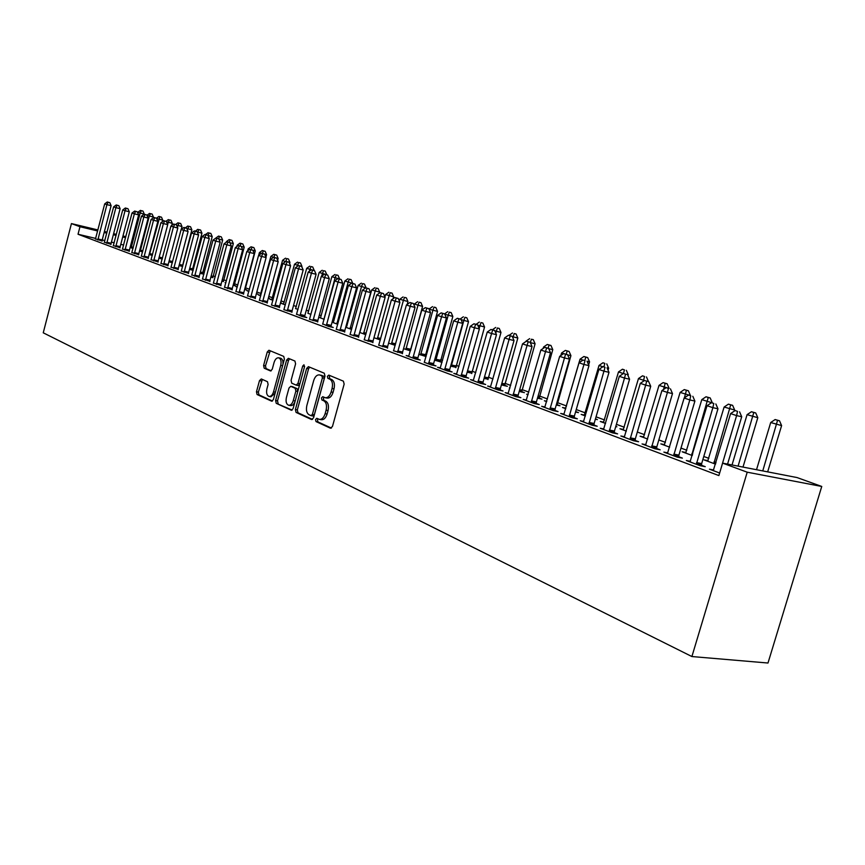 <?xml version="1.0" encoding="UTF-8"?>
<svg xmlns="http://www.w3.org/2000/svg" width="865" height="865" viewBox="0 0 865 865"><rect width="100%" height="100%" fill="white"/><g stroke="black" fill="none" stroke-linecap="round" stroke-linejoin="round"><path stroke-width="1.3" d="M315.52 419.525L316.017 421.579L330.441 428.197L332.463 426.488L344.151 384.114L343.405 381.173L328.786 375.096L327.381 376.34L327.889 378.362L329.76 379.14C332.279 380.708 333.057 383.811 332.074 388.461L331.111 391.975C329.77 396.019 327.813 397.932 325.229 397.727L322.721 396.7L321.445 397.954L321.942 399.998L323.802 400.809C326.31 402.42 327.078 405.544 326.094 410.183L325.132 413.686C323.813 417.676 321.888 419.579 319.336 419.363L316.785 418.292L315.52 419.525M318.05 418.855L317.466 419.871L317.963 421.925L331.425 428.089M330.008 375.615L329.327 376.718L329.825 378.751L331.706 379.53L329.76 379.14M324.018 397.262L323.391 398.322L323.888 400.354L325.748 401.176L323.802 400.809M261.306 378.957L259.489 380.622L256.473 391.759L257.078 394.526L271.718 401.219L273.416 399.5L284.39 359.159L283.742 356.391L268.939 350.26L267.242 352.001L263.587 365.495L264.203 368.231L270.55 370.966L272.248 369.225L274.075 362.489C275.135 359.224 276.67 357.667 278.671 357.807C280.865 358.78 281.558 361.278 280.747 365.322L273.535 391.834C272.497 395.056 270.994 396.592 269.026 396.44C266.809 395.456 266.106 392.926 266.917 388.861L268.107 384.471L267.48 381.703L261.306 378.957M78.034 234.242L718.88 475.577L722.589 463.132L797.054 477.567L821.75 486.465L767.99 663.023L691.903 656.546L43.25 332.809L71.438 223.592L79.969 226.727L78.034 234.242L95.712 238.426M722.589 463.132L747.219 472.193L691.903 656.546M295.387 409.545L296.068 412.421L311.573 419.536L313.541 417.838L324.991 376.113L324.278 373.226L308.427 366.663L306.632 368.447L295.387 409.545L297.322 409.891L297.993 412.767L312.525 419.428M291.224 410.194L276.238 403.317L275.6 400.506L286.596 360.089L288.348 358.315L294.933 361.04L295.592 363.841L291.083 380.373L291.743 383.195L296.208 385.13L297.971 383.368L302.707 366.046L303.95 364.792L304.523 366.803L293.127 408.507L291.624 410.269M104.351 242.2L110.98 244.308M139.535 250.937L142.563 251.942M122.527 249.001L129.285 251.153M158.922 258.116L162.22 259.078M141.384 256.062L148.283 258.267M179.066 265.566L182.645 266.496M160.987 263.392L168.026 265.652M203.913 274.173L202.486 273.654M200.02 273.308L203.902 274.205M181.358 271.015L188.548 273.329M221.862 281.255L223.375 281.374M202.551 278.941L209.903 281.32M244.611 289.537L246.893 290.056L245.098 289.397M237.259 287.104L235.929 286.618L237.313 286.931M224.608 287.202L232.134 289.645M268.334 298.155L269.566 298.447L268.377 298.003M260.776 295.808L258.289 294.889L260.268 295.343M247.606 295.808L255.305 298.306M285.309 304.891L281.579 303.507L283.634 303.983M271.448 305.042L279.471 307.356M310.935 314.373L307.854 313.238M296.63 314.146L302.112 316.525L306.783 317.574L304.696 316.795M337.728 324.299L332.084 322.202M332.117 322.083L333.403 322.364M322.796 323.932L328.516 326.429L333.241 327.478L331.057 326.656M365.744 334.668L359.678 332.42M349.99 334.474L358.629 336.972M388.58 343.124L395.186 345.34M378.621 345.211L387.509 347.773M426.11 356.304L425.256 355.991M418.876 354.336L426.045 356.531M408.853 356.11L406.161 355.526L415.416 358.997L420.282 360.045L417.763 359.105M450.665 366.1L455.866 367.301M440.371 367.885L437.539 367.29L447.259 370.923L452.168 371.972L449.53 370.988M484.065 378.459L487.968 379.162M473.479 380.265L470.495 379.638L480.713 383.465L485.665 384.503L482.897 383.465M519.205 391.467L524.45 392.645L521.649 391.618M509.928 388.039L509.377 387.834L509.95 387.953M508.317 393.283L505.171 392.634L515.918 396.667L520.914 397.695L517.994 396.603M556.26 405.015L560.001 405.782L557.06 404.701M546.669 401.63L544.355 400.776L546.767 401.284M545.004 406.993L541.674 406.312L553.016 410.561L558.044 411.589L554.973 410.443M595.369 419.201L597.412 419.611L595.455 418.898M585.41 415.979L581.161 414.4L584.513 415.092M583.702 421.46L580.188 420.747L592.147 425.234L597.218 426.25L593.974 425.029M626.346 431.127L619.935 428.759L623.481 429.473M624.584 436.728L620.854 435.992L633.504 440.728L638.608 441.734L635.17 440.447M669.64 447.151L660.838 443.896L664.59 444.642M667.845 452.882L663.866 452.114L677.263 457.131L682.388 458.115L678.755 456.752M715.528 464.137L704.056 459.899L708.046 460.667M719.648 473.014L709.451 469.187L713.679 469.987M123.652 245.033L120.786 244.352M114.169 242.784L111.412 242.135M104.86 240.589L102.211 239.962M708.846 458.353L703.786 456.482M686.81 450.243L680.993 448.092M665.39 442.35L658.849 439.95M644.544 434.684L637.321 432.024M624.26 427.213L616.41 424.326M604.505 419.947L596.061 416.833M585.27 412.864L576.263 409.545M566.532 405.966L557.395 402.603M547.437 398.938L539.468 396.008M528.818 392.094L521.984 389.574M510.674 385.412L504.933 383.292M493.007 378.913L488.293 377.172M475.782 372.566L472.052 371.193M458.98 366.382L456.19 365.354M442.599 360.359L440.707 359.656M426.618 354.477L425.569 354.088M347.189 325.24L346.368 324.937M334.052 320.407L332.711 319.909M321.207 315.682L319.358 315.001M308.632 311.054L306.307 310.189M296.317 306.513L293.538 305.496M284.261 302.08L281.039 300.89M272.443 297.733L268.81 296.392M260.873 293.473L256.829 291.981M249.466 289.278L245.379 287.764M237.832 284.996L234.404 283.731M226.425 280.801L223.646 279.773M215.266 276.681L213.104 275.892M204.324 272.659L202.756 272.086M193.598 268.712L192.603 268.345M690.421 461.315L686.323 460.526L700.12 465.694L705.256 466.668L701.504 465.273M692.249 455.52L682.15 451.779L686.01 452.536M645.906 444.686L642.057 443.94L655.065 448.816L660.179 449.811L656.643 448.481M647.68 439.031L640.111 436.22L643.755 436.955M603.867 428.986L600.234 428.262L612.539 432.868L617.621 433.884L614.28 432.63M615.75 426.575L616.864 426.802L615.793 426.413M605.597 423.45L600.288 421.482L603.738 422.185M564.099 414.13L560.671 413.438L572.316 417.795L577.366 418.822L574.209 417.633M575.549 412.01L578.469 412.616L575.668 411.578M565.775 408.713L562.52 407.502L565.775 408.172M526.417 400.052L523.184 399.381L534.224 403.522L539.241 404.55L536.235 403.425M537.479 398.192L541.998 399.133L539.133 398.073M528.061 394.743L526.644 394.224L528.115 394.537M490.671 386.698L487.611 386.05L498.089 389.985L503.062 391.012L500.219 389.953M501.408 384.882L507.333 386.32L504.598 385.314M456.72 374.004L453.811 373.388L463.781 377.118L468.711 378.156L465.997 377.151M467.154 372.199L471.728 373.161M424.207 362.284L431.138 364.889L436.025 365.938L433.452 364.965M442.08 362.208L440.382 361.581M434.576 360.143L442.047 362.316M393.456 350.768L402.452 353.374M403.544 348.66L410.432 350.866M364.143 339.783L372.901 342.313M373.961 337.707L380.297 339.945M336.15 329.284L344.692 331.76M351.579 329.424L345.73 327.251M345.784 327.046L346.53 327.219M309.411 319.272L317.725 321.672M324.18 319.282L318.742 317.271M318.752 317.217L320.418 317.887M283.828 309.681L291.948 312.016M297.982 309.584L295.689 308.437M259.478 300.242L267.253 302.782M280.574 302.609L281.255 302.761L280.595 302.523M272.908 300.306L269.815 299.16L271.837 299.614M235.994 291.462L243.595 293.927M256.343 293.808L258.116 294.208L256.408 293.581M248.893 291.418L247.001 290.716L248.936 291.159M213.471 283.028L220.899 285.439M233.118 285.353L235.886 285.991L234.134 285.342M225.873 282.887L225.084 282.596L225.895 282.79M191.846 274.94L199.112 277.287M210.833 277.243L212.833 277.47M171.065 267.166L178.19 269.458M193.198 270.215L192.344 269.902M189.435 269.404L193.165 270.312M151.094 259.695L158.057 261.922M168.891 261.803L172.33 262.755M131.869 252.504L138.692 254.678M149.137 254.494L152.294 255.478M113.358 245.574L120.04 247.704M130.118 247.444L133.015 248.471M95.518 238.891L102.07 240.978M125.576 237.659L122.711 236.978M116.105 235.388L113.347 234.729M106.795 233.161L104.146 232.523M97.659 230.966L79.969 226.727M125.847 236.653L122.981 235.961M116.364 234.372L113.607 233.712M107.065 232.144L104.406 231.506M97.929 229.949L71.438 223.592M747.219 472.193L821.75 486.465M319.542 419.406L321.283 419.709C323.834 419.925 325.77 418.033 327.089 414.043L325.132 413.686M325.748 401.176C328.257 402.776 329.024 405.901 328.051 410.54L327.089 414.043M325.381 397.749L327.175 398.095C329.76 398.3 331.717 396.386 333.057 392.342L331.111 391.975M331.706 379.53C334.225 381.087 335.004 384.19 334.02 388.839L333.057 392.342M309.67 367.16L308.556 368.836L297.322 409.891M310.989 415.632L312.373 414.443L322.407 377.875L321.91 375.864L319.488 374.891C316.925 374.696 314.979 376.61 313.671 380.632L306.859 405.48C305.886 410.053 306.621 413.146 309.065 414.757L310.989 415.632M311.292 415.687L313.054 416.022L314.309 414.789L312.373 414.443M319.488 374.891L323.845 376.243L324.343 378.264L314.309 414.789M292.143 410.075L276.238 403.317M289.602 358.824L288.51 360.467L277.514 400.852L278.152 403.663M296.414 385.141L298.133 385.498L299.896 383.736L304.567 366.63M286.412 397.511C285.591 401.652 286.326 404.225 288.618 405.253C290.651 405.404 292.197 403.858 293.267 400.592L295.862 391.099L295.192 388.255L290.726 386.32L288.986 388.071L286.412 397.511M288.769 405.274L290.543 405.599C292.575 405.761 294.122 404.204 295.192 400.949L293.267 400.592M292.446 386.666L297.106 388.623L297.787 391.467L295.192 400.949M269.156 396.473L270.929 396.797L275.146 393.121M282.877 364.738C283.309 361.137 282.541 358.964 280.574 358.196L278.671 357.807M270.194 350.768L265.479 365.873L266.106 368.609L271.221 370.825M262.365 379.432L258.365 392.115L258.981 394.873L272.453 401.046M767.666 471.879L781.603 425.602L770.704 422.52L756.518 469.717M762.757 470.917L777.548 420.347L779.506 420.779L775.137 419.547L777.548 420.347M770.704 422.52L775.137 419.547M779.506 420.779L781.603 425.602M727.562 464.105L741.716 416.746L736.602 415.611L719.788 472.528M737.521 411.362L735.12 410.561L737.521 411.362L736.602 415.611L730.601 413.6L713.257 470.614M741.716 416.746L739.564 411.816M735.12 410.561L730.601 413.6M742.992 467.089L757.805 417.698L747.079 414.659L732.028 464.97M738.083 466.138L753.783 412.508L755.729 412.951L751.436 411.74L753.783 412.508M747.079 414.659L751.436 411.74M755.729 412.951L757.805 417.698M734.363 411.07L734.677 410.021L724.124 407.037L707.667 461.229M713.852 463.521L730.687 404.896L732.633 405.339L728.406 404.15L730.687 404.896M724.124 407.037L728.406 404.15M732.633 405.339L734.677 410.021M696.53 462.613L701.666 463.597L717.961 408.799L712.857 407.653L696.368 464.289M713.809 403.479L711.473 402.701L713.809 403.479L712.857 407.653L707.029 405.707L690.021 461.91M701.666 463.597L701.515 465.965M717.961 408.799L715.842 403.944M711.473 402.701L707.029 405.707M673.792 454.114L678.917 455.109L694.898 401.079L689.805 399.933L673.63 455.769M690.778 395.835L688.508 395.078L690.778 395.835L689.805 399.933L684.15 398.041L667.456 453.455M678.917 455.109L678.755 457.423M694.898 401.079L692.811 396.289M688.508 395.078L684.15 398.041M712.111 402.852L701.807 399.619L685.653 453.076M691.676 455.314L708.24 397.5L710.187 397.943L706.024 396.776L708.24 397.5M701.807 399.619L706.024 396.776M710.187 397.943L712.198 402.56M690.292 395.478L680.117 392.418L664.255 445.161M684.399 397.868L686.41 390.31L688.356 390.753L684.269 389.596L686.41 390.31M680.117 392.418L684.269 389.596M688.356 390.753L690.335 395.305M651.702 445.853L656.805 446.859L672.494 393.575L667.412 392.429L651.54 447.486M668.418 388.396L666.212 387.671L668.418 388.396L667.412 392.429L661.92 390.591L645.539 445.237M656.805 446.859L656.654 449.119M672.494 393.575L670.451 388.861M666.212 387.671L661.92 390.591M630.228 437.841L635.332 438.847L650.729 386.298L645.658 385.141L630.066 439.442M646.685 381.184L644.544 380.47L646.685 381.184L645.658 385.141L640.316 383.346L624.238 437.257M635.332 438.847L635.17 441.053M650.729 386.298L648.707 381.649M643.236 381.357L643.56 380.265L644.512 380.492L640.316 383.346M669.034 388.396L659.011 385.401L643.43 437.452M663.541 389.488L665.185 383.314L667.12 383.757L663.098 382.622L665.185 383.314M659.011 385.401L663.098 382.622M667.12 383.757L669.077 388.244M609.36 430.035L614.442 431.051L629.569 379.216L624.508 378.059L609.198 431.624M625.557 374.167L623.47 373.475L625.557 374.167L624.508 378.059L619.318 376.318L603.532 429.494M614.442 431.051L614.28 433.214M629.569 379.216L627.579 374.632M624.422 369.874L622.443 369.225L624.422 369.874L623.46 373.485L619.318 376.318M648.35 381.53L646.793 381.011M644.533 376.502L642.5 375.832L644.533 376.502L643.56 380.265L638.467 378.578L623.168 429.948M638.467 378.578L642.5 375.832M646.469 376.945L648.393 381.379M589.065 422.455L594.125 423.472L608.992 372.328L603.954 371.161L588.903 424.012M605.013 367.333L602.981 366.663L605.013 367.333L603.954 371.161L598.894 369.474L583.388 421.947M594.125 423.472L593.963 425.591M608.992 372.328L607.025 367.809L608.646 368.176L608.063 370.188M602.981 366.663L598.894 369.474M627.99 375.583L628.25 374.696L626.66 374.318M623.351 373.55L618.486 371.939L603.435 422.65M618.486 371.939L622.443 369.225M626.346 370.328L628.25 374.696M602.873 366.749L599.013 365.463L584.221 415.535M604.84 363.419L602.916 362.781L604.84 363.419L603.889 366.868M599.013 365.463L602.916 362.781M606.765 363.873L608.646 368.176M588.654 364.9L589.541 361.84L587.076 361.267M582.934 360.121L580.047 359.159L565.505 408.604M585.767 357.137L587.692 357.58L583.897 356.51L585.767 357.137L584.827 360.456M580.047 359.159L583.897 356.51M587.692 357.58L589.541 361.84M557.049 405.177L570.922 355.656L567.656 354.899M563.537 353.677L561.569 353.017L560.844 355.537M567.191 351.006L569.094 351.46L565.353 350.401L567.191 351.006L566.229 354.261M561.569 353.017L565.353 350.401M569.094 351.46L570.922 355.656M539.122 398.538L552.778 349.633L548.745 348.692M544.647 347.406L543.555 347.038L543.155 348.444M549.07 345.038L550.973 345.492L547.286 344.454L549.07 345.038L548.096 348.238M543.555 347.038L547.286 344.454M550.973 345.492L552.778 349.633M521.649 392.061L535.078 343.762L530.332 342.637L531.402 339.221L533.305 339.664L531.402 339.221M525.985 341.199L529.661 338.647M533.305 339.664L535.078 343.762M504.598 385.747L517.821 338.031L512.35 336.669M512.848 337.804L514.178 333.533L516.07 333.987L514.178 333.533M509.02 335.393L512.48 332.982M516.07 333.987L517.821 338.031M487.957 379.584L500.986 332.441L494.823 330.841M495.786 333.057L497.364 327.997L499.246 328.451L497.364 327.997M492.369 329.781L495.71 327.446M499.246 328.451L500.986 332.441M471.717 373.561L484.551 326.992L477.74 325.164M479.145 328.408L480.962 322.591L482.832 323.034L480.962 322.591M476.107 324.332L479.34 322.061M482.832 323.034L484.551 326.992M569.321 415.081L574.36 416.097L588.968 365.625L583.94 364.468L569.159 416.616M585.021 360.694L583.053 360.045L585.021 360.694L583.94 364.468L579.031 362.813L563.796 414.605M574.36 416.097L574.198 418.184M588.968 365.625L587.032 361.159M583.053 360.045L579.031 362.813M550.097 407.891L555.125 408.929L569.484 359.105L564.477 357.937L549.935 409.415M565.569 354.239L567.57 354.704L563.656 353.601L565.569 354.239L564.477 357.937L559.687 356.337L544.723 407.458M555.125 408.929L554.962 410.962M569.484 359.105L567.57 354.704M563.656 353.601L559.687 356.337M531.391 400.906L536.397 401.933L550.508 352.747L545.523 351.59L531.229 402.398M546.626 347.946L548.626 348.411L544.766 347.319L546.626 347.946L545.523 351.59L540.863 350.033L526.147 400.495M536.397 401.933L536.235 403.933M550.508 352.747L548.626 348.411M544.766 347.319L540.863 350.033M513.161 394.094L518.157 395.132L532.029 346.562L527.066 345.405L512.999 395.565M528.191 341.816L530.169 342.281L526.363 341.21L528.191 341.816L527.066 345.405L522.525 343.881L508.047 393.716M518.157 395.132L517.994 397.089M532.029 346.562L530.169 342.281M526.363 341.21L522.525 343.881M495.407 387.455L500.381 388.504L514.026 340.54L509.085 339.383L495.245 388.915M510.22 335.847L512.199 336.312L508.447 335.252L510.22 335.847L509.085 339.383L504.652 337.901L490.423 387.109M500.381 388.504L500.208 390.418M514.026 340.54L512.199 336.312M508.447 335.252L504.652 337.901M478.107 380.989L483.048 382.038L496.488 334.668L491.558 333.512L477.945 382.427M492.704 330.03L494.672 330.495L490.974 329.457L492.704 330.03L491.558 333.512L487.244 332.063L473.242 380.665M483.048 382.038L482.886 383.919M496.488 334.668L494.672 330.495M490.974 329.457L487.244 332.063M461.229 374.686L466.159 375.734L479.383 328.949L474.474 327.781L461.077 376.102M475.631 324.353L477.588 324.818L473.944 323.791L475.631 324.353L474.474 327.781L470.268 326.375L456.482 374.383M466.159 375.734L465.997 377.583M479.383 328.949L477.588 324.818M473.944 323.791L470.268 326.375M444.783 368.544L449.681 369.582L462.699 323.359L457.812 322.202L444.621 369.939M458.98 318.828L460.926 319.293L457.336 318.277L458.98 318.828L457.812 322.202L453.703 320.829L440.144 368.263M449.681 369.582L449.519 371.409M462.699 323.359L460.926 319.293M457.336 318.277L453.703 320.829M428.726 362.543L433.614 363.592L446.427 317.909L441.561 316.752L428.564 363.927M442.729 313.422L444.675 313.898L441.128 312.892L442.729 313.422L441.561 316.752L437.56 315.411L424.401 361.959M433.614 363.592L433.441 365.376M446.427 317.909L444.675 313.898M441.128 312.892L437.56 315.411M455.866 367.69L468.506 321.661L461.077 319.628M451.184 366.295L463.835 320.547L464.948 317.314L466.808 317.758L464.948 317.314M460.169 319.034L463.359 316.795M466.808 317.758L468.506 321.661M413.059 356.694L417.925 357.742L430.543 312.6L425.699 311.443L412.908 358.056M426.888 308.156L428.824 308.632L425.321 307.637L426.888 308.156L425.699 311.443L421.796 310.135L408.648 356.456M417.925 357.742L417.763 359.494M430.543 312.6L428.824 308.632M425.321 307.637L421.796 310.135M440.371 361.959L452.838 316.46L444.826 314.233M435.722 360.564L448.189 315.347L449.303 312.157L451.162 312.6L449.303 312.157M444.61 313.865L447.756 311.649M451.162 312.6L452.838 316.46M397.77 350.974L402.614 352.023L415.038 307.41L410.215 306.253L397.619 352.325M411.416 303.02L413.34 303.485L409.88 302.512L411.416 303.02L410.215 306.253L406.409 304.977L393.651 350.444M402.614 352.023L402.441 353.753M415.038 307.41L413.34 303.485M409.88 302.512L406.409 304.977M425.245 356.358L437.528 311.378L429.072 309.216M420.617 354.974L432.9 310.265L434.025 307.118L435.874 307.572L434.025 307.118M429.137 309.01L432.522 306.621M435.874 307.572L437.528 311.378M382.849 345.394L387.661 346.443L399.9 302.35L395.11 301.193L382.687 346.724M396.3 298.003L398.224 298.468L394.818 297.506L396.3 298.003L395.11 301.193L391.38 299.95L378.816 344.886M387.661 346.443L387.498 348.152M399.9 302.35L398.224 298.468M394.818 297.506L391.38 299.95M410.475 350.703L422.574 306.415L414.281 304.08L414.011 305.042M405.858 349.514L417.968 305.302L419.093 302.199L420.941 302.642L419.093 302.199M414.281 304.08L417.622 301.712M420.941 302.642L422.574 306.415M368.263 339.945L373.053 340.994L385.12 297.398L380.341 296.252L368.112 341.264M381.552 293.105L383.454 293.559L380.092 292.619L381.552 293.105L380.341 296.252L376.707 295.03L364.316 339.458M373.053 340.994L372.891 342.67M385.12 297.398L383.454 293.559M380.092 292.619L376.707 295.03M407.156 304.448L407.956 301.561L399.771 299.258L399.295 300.955M391.423 344.173L403.371 300.458L404.506 297.387L406.345 297.841L404.506 297.387M399.771 299.258L403.068 296.922M406.345 297.841L407.956 301.561M354.023 334.625L358.78 335.674L370.674 292.565L365.927 291.418L353.861 335.923M367.138 288.315L369.041 288.769L365.711 287.84L367.138 288.315L365.927 291.418L362.37 290.229L350.163 334.16M358.78 335.674L358.618 337.328M370.674 292.565L369.041 288.769M365.711 287.84L362.37 290.229M393.143 298.695L393.661 296.814L385.585 294.543L384.925 296.933M377.324 338.95L389.099 295.711L390.245 292.694L392.072 293.138L390.245 292.694M385.585 294.543L388.839 292.229M392.072 293.138L393.661 296.814M340.096 329.424L344.843 330.473L356.564 287.84L351.839 286.693L339.945 330.711M353.05 283.634L354.942 284.098L351.666 283.169L353.05 283.634L351.839 286.693L348.368 285.536L336.334 328.981M344.843 330.473L344.681 332.095M356.564 287.84L354.942 284.098M351.666 283.169L348.368 285.536M379.443 293.084L379.692 292.175L371.712 289.937L359.948 332.16M363.538 333.847L375.15 291.072L376.297 288.099L378.113 288.542L376.297 288.099M371.712 289.937L374.923 287.645M378.113 288.542L379.692 292.175M326.494 324.343L331.209 325.391L342.767 283.223L338.064 282.077L326.343 325.608M339.285 279.06L341.167 279.514L337.923 278.606L339.285 279.06L338.064 282.077L334.668 280.941L322.634 324.224M331.209 325.391L331.046 326.992M342.767 283.223L341.167 279.514M337.923 278.606L334.668 280.941M365.96 287.904L358.132 285.428L346.368 327.5M350.044 328.851L361.505 286.542L362.662 283.601L364.468 284.044L362.662 283.601M358.132 285.428L361.311 283.158M364.468 284.044L366.025 287.645M313.184 319.369L317.877 320.418L329.284 278.703L324.602 277.568L313.033 320.623M325.824 274.583L327.694 275.048L324.494 274.151L325.824 274.583L324.602 277.568L321.283 276.454L309.584 318.958M317.877 320.418L317.714 321.985M329.284 278.703L327.694 275.048M324.494 274.151L321.283 276.454M352.606 283.396L344.865 281.017L333.252 322.645M336.853 323.975L348.152 282.109L349.309 279.2L351.114 279.644L349.309 279.2M344.865 281.017L347.989 278.768M351.114 279.644L352.661 283.201M300.177 314.503L304.848 315.552L316.093 274.292L311.432 273.156L300.025 315.747M312.665 270.215L314.525 270.669L311.357 269.783L312.665 270.215L311.432 273.156L308.189 272.075L296.479 314.417M304.848 315.552L304.685 317.109M316.093 274.292L314.525 270.669M311.357 269.783L308.189 272.075M339.534 279.006L331.868 276.692L320.58 317.596M323.943 319.196L335.09 277.762L336.258 274.897L338.042 275.34L336.258 274.897M331.868 276.692L334.96 274.475M338.042 275.34L339.567 278.865M287.45 309.746L292.089 310.795L303.183 269.977L298.555 268.842L287.299 310.978M299.787 265.933L301.636 266.388L298.512 265.512L299.787 265.933L298.555 268.842L295.376 267.782L283.99 309.378M292.089 310.795L291.927 312.319M303.183 269.977L301.636 266.388M298.512 265.512L295.376 267.782M326.732 274.724L319.153 272.464L308.016 312.946M321.553 276.259L323.478 270.68L325.251 271.123L323.478 270.68M319.153 272.464L322.213 270.269M325.251 271.123L326.765 274.605M274.994 305.096L279.622 306.134L290.564 265.75L285.947 264.625L274.843 306.307M287.18 261.749L289.029 262.203L285.937 261.338L287.18 261.749L285.947 264.625L282.844 263.576L271.61 304.739M279.622 306.134L279.449 307.648M290.564 265.75L289.029 262.203M285.937 261.338L282.844 263.576M314.2 270.561L306.697 268.334L295.549 308.686M309.259 271.296L310.957 266.561L312.73 266.993L310.957 266.561M306.697 268.334L309.724 266.15M312.73 266.993L314.222 270.442M262.809 300.544L267.404 301.582L278.206 261.608L273.621 260.484L262.657 301.744M274.854 257.651L276.692 258.105L273.632 257.251L274.854 257.651L273.621 260.484L270.572 259.468L259.338 300.501M267.404 301.582L267.242 303.074M278.206 261.608L276.692 258.105L278.141 258.473L277.643 260.322M273.632 257.251L270.572 259.468M301.82 266.831L300.49 266.009M297.214 266.452L297.528 265.285L294.511 264.279L283.504 304.221M298.501 265.523L297.528 265.285L298.706 262.517L300.469 262.96L298.706 262.517M294.511 264.279L297.495 262.117M300.469 262.96L301.95 266.366M250.872 296.089L255.445 297.127L266.106 257.565L261.544 256.44L250.731 297.268M262.787 253.65L264.614 254.094L261.598 253.25L262.787 253.65L261.544 256.44L258.57 255.445L247.477 296.057M255.445 297.127L255.283 298.587M266.106 257.565L264.614 254.094M261.598 253.25L258.57 255.445M289.613 263.544L289.926 262.376L288.467 262.019M285.418 261.717L282.563 260.311L271.707 299.852M285.882 261.381L286.704 258.57L288.467 259.003L286.704 258.57M282.563 260.311L285.515 258.17M288.467 259.003L289.926 262.376M239.194 291.721L243.746 292.759L254.267 253.596L249.726 252.483L239.043 292.9M250.969 249.726L252.785 250.169L249.801 249.336L250.969 249.726L249.726 252.483L246.817 251.51L235.864 291.7M243.746 292.759L243.584 294.197M254.267 253.596L252.785 250.169M249.801 249.336L246.817 251.51M273.545 257.316L270.864 256.429L260.138 295.581M274.951 254.688L276.703 255.121L273.783 254.31L274.951 254.688L273.816 257.294M270.864 256.429L273.783 254.31M276.703 255.121L278.141 258.473M227.755 287.45L232.274 288.478L242.665 249.715L238.156 248.601L227.603 288.607M239.4 245.876L241.194 246.32L238.253 245.498L239.4 245.876L238.156 248.601L235.302 247.649L224.489 287.44M232.274 288.478L232.123 289.905M242.665 249.715L241.194 246.32M238.253 245.498L235.302 247.649M265.923 257.143L266.604 254.634L264.636 254.148M261.5 253.315L259.403 252.612L258.657 255.38M263.425 250.893L265.166 251.326L262.29 250.515L263.425 250.893L262.311 253.423M259.403 252.612L262.29 250.515M265.166 251.326L266.604 254.634M216.553 283.255L221.051 284.293L231.312 245.919L226.814 244.806L216.401 284.412M228.057 242.113L229.852 242.557L226.944 241.735L228.057 242.113L226.814 244.806L224.024 243.865L213.341 283.266M221.051 284.293L220.889 285.699M231.312 245.919L229.852 242.557M226.944 241.735L224.024 243.865M245.087 289.645L255.283 250.882L252.829 250.266M249.715 249.39L248.169 248.882L247.628 250.915M252.137 247.174L253.867 247.606L251.023 246.806L252.137 247.174L251.034 249.639M248.169 248.882L251.023 246.806M253.867 247.606L255.283 250.882M205.567 279.157L210.044 280.184L220.175 242.189L215.709 241.086L205.427 280.292M216.953 238.416L218.737 238.87L215.85 238.059L216.953 238.416L215.709 241.086L212.974 240.167L202.432 279.168M210.044 280.184L209.881 281.579M220.175 242.189L218.737 238.87M215.85 238.059L212.974 240.167M234.112 285.591L244.2 247.195L241.259 246.471M238.167 245.563L237.161 245.228L236.805 246.557M241.076 243.53L242.795 243.952L239.973 243.162L241.076 243.53L239.983 245.93M237.161 245.228L239.973 243.162M242.795 243.952L244.2 247.195M194.809 275.135L199.264 276.162L209.265 238.545L204.832 237.442L194.668 276.259M206.065 234.804L207.849 235.248L204.994 234.447L206.065 234.804L204.832 237.442L202.14 236.534L191.727 275.167M199.264 276.162L199.101 277.535M209.265 238.545L207.849 235.248M204.994 234.447L202.14 236.534M223.365 281.612L233.323 243.584L229.939 242.751M226.857 241.8L226.187 242.287M230.22 239.951L231.939 240.373L229.149 239.594L230.22 239.951L229.138 242.319M226.36 241.638L229.149 239.594M231.939 240.373L233.323 243.584M184.267 271.199L188.689 272.216L198.582 234.966L194.16 233.864L184.115 272.313M195.404 231.258L197.166 231.701L194.344 230.912L195.404 231.258L194.16 233.864L191.522 232.988L181.239 271.232M188.689 272.216L188.538 273.567M198.582 234.966L197.166 231.701M194.344 230.912L191.522 232.988M212.822 277.708L222.662 240.048L218.845 239.097M218.531 236.091L221.289 236.869L218.531 236.091L215.763 238.124M219.58 236.448L218.488 238.783M221.289 236.869L222.662 240.048M173.93 267.328L178.331 268.355L188.094 231.452L183.704 230.36L173.779 268.431M184.948 227.787L186.699 228.23L183.91 227.441L184.948 227.787L183.704 230.36L181.12 229.495L170.956 267.382M178.331 268.355L178.168 269.685M188.094 231.452L186.699 228.23M183.91 227.441L181.12 229.495M202.475 273.87L212.206 236.578L207.968 235.518L209.146 232.999L210.844 233.431L209.146 232.999M205.502 234.577L208.108 232.663M210.844 233.431L212.206 236.578M163.788 263.544L168.167 264.56L177.822 228.014L173.443 226.922L163.647 264.636M174.687 224.381L176.438 224.814L173.681 224.046L174.687 224.381L173.443 226.922L170.913 226.079L160.879 263.598M168.167 264.56L168.015 265.879M177.822 228.014L176.438 224.814M173.681 224.046L170.913 226.079M192.322 270.118L201.945 233.172L197.285 231.971M197.577 232.653L198.907 229.625L200.594 230.047L198.907 229.625M195.349 231.16L197.89 229.29M200.594 230.047L201.945 233.172M153.851 259.824L158.198 260.841L167.734 224.641L163.388 223.559L153.7 260.906M164.631 221.04L166.372 221.472L163.636 220.705L164.631 221.04L163.388 223.559L160.912 222.727L150.986 259.889M158.198 260.841L158.046 262.149M167.734 224.641L166.372 221.472M163.636 220.705L160.912 222.727M182.374 266.431L191.879 229.831L186.818 228.501M187.402 229.841L188.862 226.316L190.538 226.738L188.862 226.316M185.391 227.809L187.867 225.992M190.538 226.738L191.879 229.831M144.098 256.181L148.423 257.197L157.852 221.332L153.527 220.251L143.947 257.251M154.77 217.764L156.5 218.196L153.797 217.439L154.77 217.764L153.527 220.251L151.094 219.44L141.287 256.256M148.423 257.197L148.272 258.484M157.852 221.332L156.5 218.196L158.89 216.445L161.485 217.169L158.89 216.445M153.797 217.439L151.094 219.44M181.25 229.409L181.996 226.554L176.557 225.084M177.412 227.062L179.001 223.073L180.677 223.494L179.001 223.073M175.595 224.543L178.028 222.748M180.677 223.494L181.996 226.554M134.529 252.612L138.833 253.618L148.153 218.088L143.85 217.007L134.389 253.672M145.093 214.552L146.812 214.985L144.131 214.228L145.093 214.552L143.85 217.007L141.46 216.207L131.772 252.688M138.833 253.618L138.681 254.894M148.153 218.088L146.812 214.985M144.131 214.228L141.46 216.207M171.735 225.473L172.308 223.332L166.491 221.743M167.605 224.338L169.335 219.883L170.989 220.294L169.335 219.883M165.972 221.343L168.372 219.569M170.989 220.294L172.308 223.332M125.133 249.098L129.426 250.104L138.638 214.898L134.356 213.828L124.992 250.147M135.6 211.395L137.308 211.828L134.659 211.082L135.6 211.395L134.356 213.828L132.01 213.039L122.43 249.196M129.426 250.104L129.263 251.369M138.638 214.898L137.308 211.828M134.659 211.082L132.01 213.039M162.404 221.624L162.782 220.175L156.608 218.456M149.461 254.613L159.83 216.747M161.485 217.169L162.782 220.175M115.921 245.66L120.181 246.655L129.296 211.774L125.036 210.703L115.78 246.698M126.279 208.292L127.977 208.725L125.349 207.989L126.279 208.292L125.036 210.703L122.733 209.936L113.272 245.757M120.181 246.655L120.03 247.898M129.296 211.774L127.977 208.725M125.349 207.989L122.733 209.936M153.235 217.85L153.44 217.072L146.985 215.385M140.238 251.196L149.321 216.034L150.51 213.677L152.154 214.088L150.51 213.677M147.018 215.266L149.58 213.374M152.154 214.088L153.44 217.072M106.882 242.276L111.12 243.281L120.127 208.703L115.888 207.643L106.741 243.314M117.132 205.254L118.819 205.686L116.224 204.962L117.132 205.254L115.888 207.643L113.629 206.886L104.265 242.384M111.12 243.281L110.958 244.503M120.127 208.703L118.819 205.686M116.224 204.962L113.629 206.886M144.196 214.25L137.903 212.239L137.751 212.844M131.177 247.844L140.162 212.995L141.352 210.66L142.985 211.071L141.352 210.66M137.903 212.239L140.444 210.357M142.985 211.071L144.26 214.023M97.994 238.956L102.211 239.951L111.12 205.686L106.914 204.637L97.853 239.983M108.147 202.269L109.833 202.702L107.26 201.978L108.147 202.269L106.914 204.637L104.697 203.891L95.431 239.075M102.211 239.951L102.059 241.173M111.12 205.686L109.833 202.702M107.26 201.978L104.697 203.891M317.963 421.925L316.017 421.579M329.825 378.751L327.889 378.362M323.888 400.354L321.942 399.998M328.051 410.54L326.094 410.183M334.02 388.839L332.074 388.461M308.556 368.836L306.632 368.447M297.993 412.767L296.068 412.421M324.343 378.264L322.407 377.875M323.845 376.243L321.91 375.864M321.899 375.432L319.964 375.042M277.514 400.852L275.6 400.506M288.51 360.467L286.596 360.089M299.896 383.736L297.971 383.368M304.599 366.425L302.707 366.046M297.787 391.467L295.862 391.099M297.106 388.623L295.192 388.255M292.803 386.731L290.878 386.374M275.405 392.191L273.535 391.834M282.617 365.69L280.747 365.322M266.106 368.609L264.203 368.231M265.479 365.873L263.587 365.495M269.134 352.39L267.242 352.001M258.981 394.873L257.078 394.526M258.365 392.115L256.473 391.759M261.381 380.989L259.489 380.622M715.744 463.413L713.852 463.045M716.079 462.299L714.014 461.899M696.368 463.802L701.504 464.775M673.619 455.282L678.744 456.277M692.411 454.99L691.665 454.839M692.735 453.887L691.827 453.714M651.529 447.01L656.643 448.005M630.066 438.977L635.17 439.982M609.198 431.159L614.28 432.165M588.903 423.558L593.974 424.574M557.06 404.279L556.498 404.16M539.133 397.662L537.716 397.359M539.284 396.646L537.998 396.375M521.66 391.207L519.411 390.731M521.8 390.202L519.692 389.758M504.609 384.903L501.581 384.265M504.749 383.919L501.851 383.303M487.968 378.762L484.205 377.962M488.109 377.789L484.476 377.01M471.728 372.761L467.273 371.809M471.879 371.809L467.532 370.869M569.159 416.162L574.209 417.19M549.945 408.972L554.973 409.999M531.229 401.966L536.246 402.993M513.01 395.143L518.005 396.17M495.256 388.493L500.23 389.531M477.956 382.006L482.897 383.054M461.077 375.691L466.008 376.74M444.632 369.528L449.541 370.577M428.575 363.516L433.462 364.565M455.877 366.911L451.195 365.895M456.017 365.96L451.335 364.954M412.919 357.656L417.773 358.705M440.393 361.192L435.722 360.175M440.534 360.251L435.874 359.245M397.63 351.936L402.463 352.974M425.266 355.601L420.617 354.596M425.407 354.682L420.758 353.666M382.698 346.346L387.52 347.384M410.486 350.152L405.858 349.136M410.626 349.233L405.999 348.217M368.122 340.886L372.912 341.935M395.37 344.659L391.434 343.805M395.619 343.783L391.575 342.897M353.871 335.544L358.64 336.593M380.481 339.275L377.335 338.583M380.719 338.41L377.475 337.685M339.956 330.333L344.703 331.382M365.938 334.02L363.549 333.49M366.176 333.155L363.678 332.603M326.354 325.24L331.068 326.289M351.731 328.873L350.055 328.495M351.969 328.019L350.195 327.619M313.043 320.255L317.747 321.304M337.847 323.834L336.863 323.618M338.085 322.991L336.993 322.753M300.036 315.39L304.707 316.428M287.31 310.621L291.959 311.66M274.865 305.961L279.482 306.999M262.668 301.398L267.274 302.436M250.742 296.933L255.316 297.96M239.064 292.554L243.616 293.592M227.625 288.272L232.144 289.299M216.423 284.077L220.921 285.104M205.438 279.968L209.914 280.995M234.145 285.018L233.258 284.823M234.264 284.239L233.463 284.055M194.679 275.935L199.134 276.962M223.386 281.049L222.002 280.725M223.516 280.271L222.208 279.968M184.137 271.988L188.57 273.005M212.844 277.157L210.974 276.724M212.974 276.389L211.168 275.967M173.8 268.118L178.201 269.134M202.507 273.34L200.161 272.789M202.626 272.572L200.356 272.043M163.669 264.322L168.048 265.339M192.354 269.588L189.565 268.939M192.473 268.831L189.759 268.204M153.721 260.592L158.079 261.608M182.396 265.912L179.174 265.155M182.515 265.166L179.369 264.43M143.968 256.948L148.304 257.954M172.459 262.268L168.989 261.457M172.654 261.544L169.183 260.722M134.399 253.358L138.714 254.375M162.339 258.603L158.998 257.813M162.534 257.878L159.192 257.1M125.014 249.844L129.296 250.85M152.424 255.002L149.472 254.31M152.608 254.288L149.591 253.586M115.802 246.395L120.062 247.401M142.682 251.477L140.249 250.904M142.866 250.763L140.368 250.18M106.763 243.011L110.99 244.006M133.134 248.006L131.188 247.552M133.318 247.304L131.307 246.828M97.875 239.681L102.092 240.675M313.054 416.022L311.119 415.676M298.133 385.498L296.208 385.13M292.651 386.687L290.726 386.32"/></g></svg>
